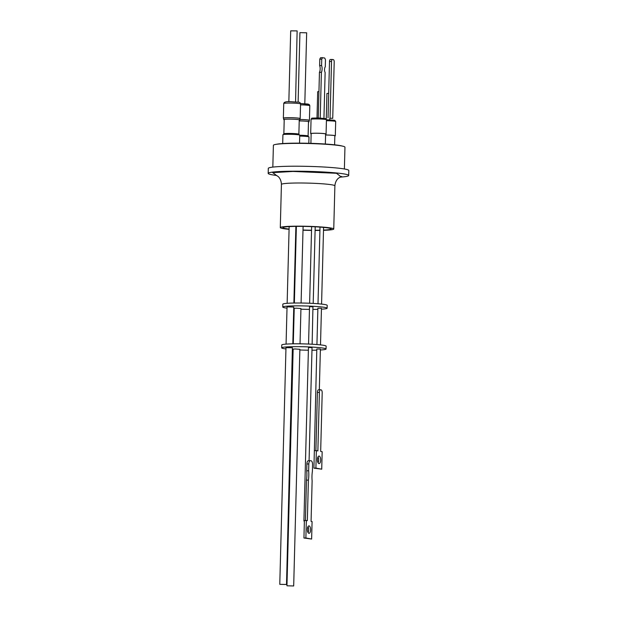 <?xml version="1.0" encoding="UTF-8"?>
<svg xmlns="http://www.w3.org/2000/svg" width="617" height="617" viewBox="0 0 617 617"><rect width="100%" height="100%" fill="white"/><g stroke="black" fill="none" stroke-linecap="round" stroke-linejoin="round"><path stroke-width="0.93" d="M289.08 229.339A26.739 2.028 1.5 0 1 280.295 227.611A26.739 2.028 1.5 0 1 296.013 226.177A26.739 2.028 1.5 0 1 333.751 229.007A26.739 2.028 1.5 0 1 323.501 230.334M319.922 230.419A26.739 2.028 1.5 0 1 318.033 230.442A26.739 2.028 1.5 0 1 315.11 230.45M323.509 230.072A24.163 1.828 -178.5 0 0 331.175 228.938A24.163 1.828 -178.5 0 0 297.078 226.377A24.163 1.828 -178.5 0 0 282.871 227.673A24.163 1.828 -178.5 0 0 289.088 229.069M295.805 229.64A24.163 1.828 -178.5 0 0 296.283 229.671M303.009 230.01A24.163 1.828 -178.5 0 0 311.531 230.226M315.117 230.241A24.163 1.828 -178.5 0 0 316.976 230.234A24.163 1.828 -178.5 0 0 319.922 230.187M348.69 175.483L348.821 170.493A40.267 3.046 -178.5 0 0 291.98 166.228A40.267 3.046 -178.5 0 0 268.31 168.379L268.179 173.377A40.267 3.046 1.5 0 1 291.849 171.218A40.267 3.046 1.5 0 1 348.69 175.483A40.267 3.046 1.5 0 1 339.975 177.148M344.386 168.973L344.957 147.185A35.794 2.707 -178.5 0 0 341.779 145.974A35.794 2.707 -178.5 0 0 301.667 143.399A35.794 2.707 -178.5 0 0 273.393 145.311L272.822 167.099M342.219 146.067A34.259 2.591 -178.5 0 0 295.073 143.159A34.259 2.591 -178.5 0 0 276.185 144.339M299.538 143.144L299.746 135.162A8.414 0.64 -178.5 0 0 298.998 134.884A8.414 0.64 -178.5 0 0 297.895 134.714A8.414 0.64 -178.5 0 0 287.869 134.275A8.414 0.64 -178.5 0 0 282.925 134.722L282.694 143.553M334.607 144.81L334.846 135.794A7.234 0.548 -178.5 0 0 325.575 135.023M325.344 144.023L325.606 134.012A7.234 0.548 -178.5 0 0 315.403 133.241A7.234 0.548 -178.5 0 0 311.153 133.634L310.899 143.345M308.816 143.283L308.986 136.943A8.414 0.64 -178.5 0 0 308.238 136.658A8.414 0.64 -178.5 0 0 299.723 136.072M299.006 134.884L299.021 134.251A7.666 0.578 -178.5 0 0 298.343 133.997A7.666 0.578 -178.5 0 0 288.201 133.442A7.666 0.578 -178.5 0 0 283.697 133.85L283.681 134.483M325.583 134.984A7.697 0.586 1.5 0 1 334.63 135.547A7.697 0.586 1.5 0 1 335.309 135.802A7.697 0.586 1.5 0 1 334.838 135.987M311.145 133.835A7.697 0.586 1.5 0 1 310.683 133.619A7.697 0.586 1.5 0 1 315.21 133.21A7.697 0.586 1.5 0 1 326.069 134.02A7.697 0.586 1.5 0 1 325.599 134.213M308.245 136.665L308.261 136.033A7.666 0.578 -178.5 0 0 307.582 135.779A7.666 0.578 -178.5 0 0 299.746 135.231M284.73 119.297A7.52 0.571 -178.5 0 0 284.221 119.482L283.851 133.742M287.013 308.161A22.189 1.681 1.5 0 1 282.763 307.058L282.833 304.196A22.189 1.681 1.5 0 1 295.882 303.009A22.189 1.681 1.5 0 1 327.203 305.361L327.133 308.215A22.189 1.681 1.5 0 1 321.434 309.186M282.763 307.058A22.189 1.681 1.5 0 1 295.805 305.862A22.189 1.681 1.5 0 1 327.133 308.215M317.855 309.341A22.189 1.681 1.5 0 1 314.084 309.402A22.189 1.681 1.5 0 1 313.043 309.41M284.213 119.814A8.09 0.609 1.5 0 1 283.65 119.575A8.09 0.609 1.5 0 1 284.445 119.328A8.09 0.609 1.5 0 1 288.401 119.135A8.09 0.609 1.5 0 1 299.037 119.713A8.09 0.609 1.5 0 1 299.098 119.721A8.09 0.609 1.5 0 1 299.816 119.991A8.09 0.609 1.5 0 1 299.245 120.207M299.816 119.991L299.854 118.564A8.09 0.609 -178.5 0 0 299.137 118.294A8.09 0.609 -178.5 0 0 290.075 117.708A8.09 0.609 -178.5 0 0 283.689 118.14L283.65 119.575M323.94 118.294L325.136 72.467A3.316 1.381 -90.5 0 1 324.55 69.513A3.316 1.381 -90.5 0 1 325.282 66.813L325.467 59.88A5.646 2.352 89.5 0 0 324.596 57.975L320.763 57.636A5.646 2.352 89.5 0 0 319.799 59.186L321.75 59.163L321.58 65.541A4.658 1.944 -90.5 0 1 321.403 72.312L320.208 118.024M299.222 120.917A8.09 0.609 1.5 0 1 308.276 121.487A8.09 0.609 1.5 0 1 308.338 121.503A8.09 0.609 1.5 0 1 309.055 121.773A8.09 0.609 1.5 0 1 308.477 121.989M309.055 121.773L309.094 120.346A8.09 0.609 -178.5 0 0 308.377 120.076A8.09 0.609 -178.5 0 0 299.831 119.497M320.501 344.888L321.465 308.284L317.886 308.192L316.93 344.548M312.133 344.224L312.95 306.742L309.533 306.711L308.554 344.047M300.024 343.816L300.949 308.523L296.199 308.168L294.224 308.346L293.291 343.823M292.813 343.831L293.777 307.05L287.044 306.873L286.072 344.116M329.825 118.194L332.733 118.341L329.864 118.202M328.676 93.36L326.933 93.452L326.254 119.104M318.95 91.578L317.693 91.671L316.999 117.947M283.681 118.317A8.414 0.64 1.5 0 1 283.365 118.132A8.414 0.64 1.5 0 1 290.005 117.685A8.414 0.64 1.5 0 1 299.43 118.287A8.414 0.64 1.5 0 1 300.178 118.572A8.414 0.64 1.5 0 1 299.854 118.742M299.831 119.474A8.414 0.64 1.5 0 1 308.67 120.068A8.414 0.64 1.5 0 1 309.418 120.354A8.414 0.64 1.5 0 1 309.094 120.523M285.949 348.952A22.189 1.681 1.5 0 1 281.691 347.849A22.189 1.681 1.5 0 1 294.741 346.661A22.189 1.681 1.5 0 1 326.061 349.006A22.189 1.681 1.5 0 1 320.37 349.986M316.783 350.132A22.189 1.681 1.5 0 1 313.02 350.201A22.189 1.681 1.5 0 1 311.971 350.201M326.061 349.006L326.138 346.152A22.189 1.681 -178.5 0 0 294.81 343.808A22.189 1.681 -178.5 0 0 281.768 344.996L281.691 347.849M304.382 521.11L303.919 521.01L308.461 347.502L312.04 347.595L309.078 460.683M303.919 521.01L304.389 520.933M279.779 584.322L285.98 347.664L292.404 347.733L286.512 584.5L279.779 584.322L286.512 584.5M286.959 585.795L293.152 349.137L295.134 348.96L299.877 349.315L293.684 585.973L286.959 585.795L293.684 585.973M314.346 451.22L316.814 348.991L320.393 349.083L319.328 389.767M318.958 389.782L320.508 389.767M311.978 476.077A17.415 7.574 -90.6 0 1 312.379 471.457L312.557 464.647A3.579 1.558 -90.6 0 0 311.099 460.791L310.474 460.675A3.579 1.558 -90.6 0 0 310.343 460.668L308.415 460.691A3.579 1.558 89.4 0 0 306.896 463.984L306.718 470.794L308.647 470.771A17.415 7.574 -90.6 0 1 308.407 480.119L307.343 520.694L306.333 520.509L305.878 537.993L311.624 539.042L312.086 521.558L311.076 521.373L312.133 480.805A17.415 7.574 -90.6 0 1 311.978 476.077M307.983 526.617A3.725 1.62 -90.6 0 1 308.67 529.91A3.725 1.62 -90.6 0 1 308.045 532.594M310.598 529.895A3.725 1.62 -90.6 0 1 309.024 533.319A3.725 1.62 -90.6 0 1 307.366 529.301A3.725 1.62 -90.6 0 1 308.947 525.877A3.725 1.62 -90.6 0 1 310.598 529.895M320.678 460.128A3.756 1.635 -90.6 0 1 319.082 463.591A3.756 1.635 -90.6 0 1 317.408 459.534A3.756 1.635 -90.6 0 1 319.004 456.071A3.756 1.635 -90.6 0 1 320.678 460.128M318.071 462.819A3.756 1.635 89.4 0 0 318.673 460.151A3.756 1.635 89.4 0 0 318.01 456.865M295.566 101.921L297.124 30.912L290.7 30.85L288.841 101.743M304.806 103.695L306.664 32.809L299.931 32.632L298.111 102.16M320.67 451.42L322.197 392.906A2.861 1.242 -90.6 0 0 321.033 389.821L320.724 389.767A2.861 1.242 -90.6 0 0 320.616 389.759A2.861 1.242 -90.6 0 0 319.405 392.389L317.871 450.904L316.359 450.626L315.904 468.11L321.719 469.175L322.174 451.698L320.67 451.42M306.896 463.984L308.832 463.961A3.579 1.558 -90.6 0 1 310.343 460.668M308.832 463.961L308.647 470.771M321.719 469.175L313.906 468.133L314.362 450.649L316.359 450.626M315.904 468.11L313.906 468.133M315.881 450.634L317.408 392.412A2.861 1.242 -90.6 0 1 318.449 389.805M306.718 470.794A17.415 7.574 -90.6 0 1 306.472 480.142L308.407 480.119M306.472 480.142L305.415 520.517M305.878 537.993L303.942 538.009L304.397 520.524L306.333 520.509M303.942 538.009L311.624 539.042M332.733 118.341L334.206 61.97A2.144 0.895 -90.5 0 0 333.373 59.656L332.478 59.487A2.144 0.895 -90.5 0 0 332.401 59.479L330.388 59.494A2.144 0.895 -90.5 0 1 330.457 59.502L332.332 59.487M328.036 117.847L329.509 61.476L331.53 61.461A2.144 0.895 -90.5 0 1 332.401 59.479M331.53 61.461L330.049 117.832M308.392 350.194A22.189 1.681 1.5 0 1 299.862 349.978M293.144 349.623A22.189 1.681 1.5 0 1 292.659 349.584M329.509 61.476A2.144 0.895 -90.5 0 1 330.388 59.494M318.256 117.963L319.452 72.328A4.658 1.944 89.5 0 0 319.629 65.556L319.799 59.186M322.714 57.612A5.646 2.352 89.5 0 0 321.75 59.163M319.629 65.556L321.58 65.541M319.452 72.328L321.403 72.312M309.464 309.395A22.189 1.681 1.5 0 1 300.934 309.186M294.209 308.824A22.189 1.681 1.5 0 1 293.731 308.793M308.114 135.917L308.492 121.657A7.52 0.571 -178.5 0 0 307.991 121.441M298.875 134.136L299.253 119.883A7.52 0.571 -178.5 0 0 298.751 119.659M276.794 175.49A40.267 3.046 1.5 0 1 268.179 173.377M311.531 230.419A26.739 2.028 1.5 0 1 303.001 230.203M296.276 229.879A26.739 2.028 1.5 0 1 295.798 229.856M275.922 174.997L272.722 172.644L292.998 171.441L336.481 173.277L340.877 176.693M341.679 176.408L338.764 177.974C338.332 178.274 335.386 180.38 334.884 185.833A26.739 2.028 -178.5 0 0 297.139 183.002A26.739 2.028 -178.5 0 0 281.421 184.437C281.205 178.953 278.367 176.693 277.958 176.377L275.128 174.665M315.58 118.934A7.697 0.586 -178.5 0 0 311.061 119.351C312.333 117.785 309.765 118.248 317.909 117.955L325.645 118.626L326.447 119.752A7.697 0.586 -178.5 0 0 317.755 118.942A7.697 0.586 -178.5 0 0 315.58 118.934M283.743 103.502C284.368 100.301 293.638 102.175 297.764 102.114C299.446 102.006 300.379 102.615 300.564 103.941A8.414 0.64 -178.5 0 0 299.816 103.664A8.414 0.64 -178.5 0 0 298.713 103.494A8.414 0.64 -178.5 0 0 289.373 103.054A8.414 0.64 -178.5 0 0 283.743 103.502L283.365 118.132M332.872 120.724L334.19 120.238L326.447 119.729L334.884 120.408L335.687 121.534A7.697 0.586 -178.5 0 0 335 121.271A7.697 0.586 -178.5 0 0 326.416 120.716M308.161 104.389L300.518 103.533L308.076 104.057L309.425 104.705L309.803 105.723A8.414 0.64 -178.5 0 0 309.055 105.445A8.414 0.64 -178.5 0 0 300.541 104.851M317.408 392.412L319.405 392.389M333.751 229.007L334.884 185.833M326.069 134.02L326.447 119.752M323.578 227.403L321.573 304.088M311.631 226.632L309.626 303.255M303.101 226.4L301.096 303.024M289.149 226.609L287.144 303.317M329.817 119.821L329.864 118.163M318.796 389.774L320.616 389.759M309.418 120.354L309.803 105.723M300.178 118.572L300.564 103.941M295.89 226.393L293.877 303.04M296.368 226.385L294.363 303.032M315.202 226.801L313.197 303.433M320.007 227.102L318.002 303.757M310.683 133.619L311.061 119.351M335.309 135.802L335.687 121.534M280.295 227.611L281.421 184.437"/></g></svg>
